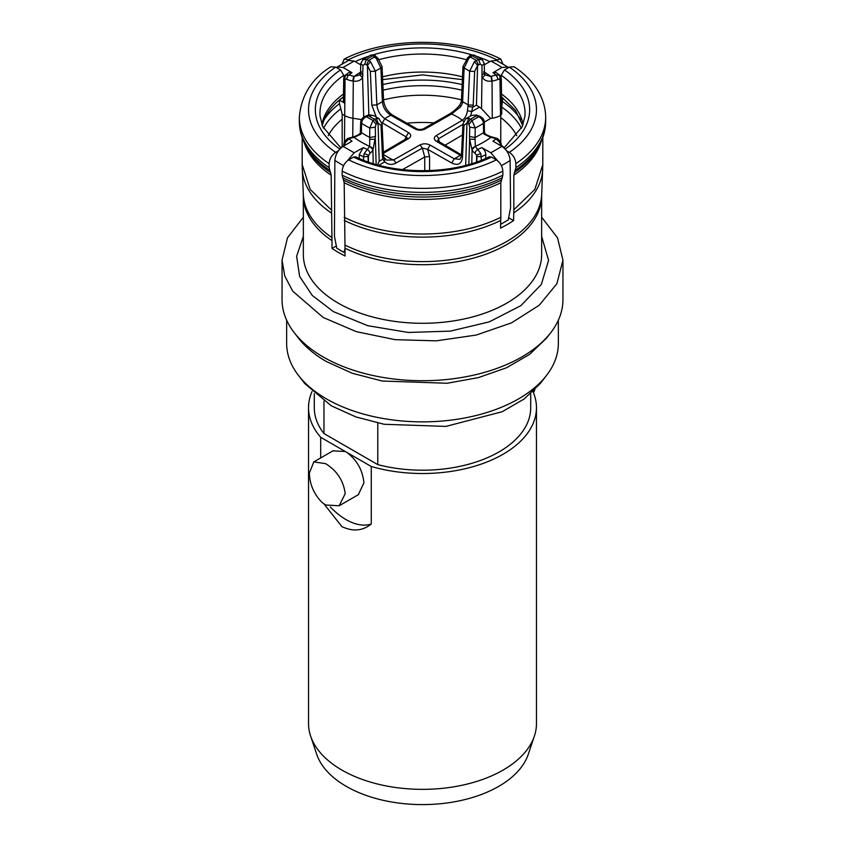 <?xml version="1.0" encoding="UTF-8"?>
<svg xmlns="http://www.w3.org/2000/svg" width="845" height="845" viewBox="0 0 845 845"><rect width="100%" height="100%" fill="white"/><g stroke="black" fill="none" stroke-linecap="round" stroke-linejoin="round"><path stroke-width="1.27" d="M324.036 503.99L341.908 526.625C352.935 531.79 362.727 530.913 371.272 524.006L371.272 466.493L346.746 452.35C357.034 460.102 362.748 470.285 363.889 482.917L358.512 494.272M312.016 391.573A113.969 65.804 0 0 0 308.531 407.723A113.969 65.804 0 0 0 320.688 437.298L320.688 457.927M308.531 407.723L308.531 723.552A113.969 65.804 0 0 0 310.59 736.016A113.969 65.804 0 0 0 341.908 770.08A113.969 65.804 0 0 0 455.899 786.463A113.969 65.804 0 0 0 534.41 736.016A113.969 65.804 0 0 0 536.469 723.552L536.469 407.723A113.969 65.804 0 0 0 532.984 391.573M330.3 506.894A57.566 33.23 -120 0 0 345.975 519.58C355.396 524.914 363.825 526.393 371.272 524.006M333.479 450.913L345.225 451.473L320.688 437.298M310.59 736.016L316.653 754.141A107.801 62.245 0 0 0 346.27 786.368A107.801 62.245 0 0 0 454.092 801.863A107.801 62.245 0 0 0 528.347 754.141L534.41 736.016M325.631 463.651L313.801 461.919L309.386 473.02C309.629 484.111 313.801 493.881 321.924 502.321L325.631 505.004L339.13 505.785L345.204 493.702C343.566 480.816 337.039 470.802 325.631 463.651M314.287 393.675L314.287 407.723A108.213 62.477 0 0 0 323.962 433.548L323.962 401.206M323.962 433.548L377.768 464.613A108.213 62.477 0 0 0 530.713 407.723L530.713 393.675M377.768 423.018L377.768 464.613M533.48 392.724L534.853 389.725M286.656 320.213L286.656 343.429A135.844 78.427 0 0 0 298.486 375.444L304.791 383.588L331.325 405.832L355.829 416.912L384.211 424.285L445.896 426.408L502.205 411.716L524.164 398.988L540.208 383.588L546.514 375.444A135.844 78.427 0 0 0 558.344 343.429L558.344 320.213M298.486 375.444A135.844 78.427 0 0 0 326.445 398.893A135.844 78.427 0 0 0 546.514 375.444M303.344 217.207L287.49 237.804L282.061 260.144L282.05 299.616A140.45 81.088 0 0 0 294.282 332.719L298.486 338.148A135.844 78.427 0 0 0 326.445 361.586L352.259 373.258L382.162 381.021L447.142 383.26L478.439 377.599L506.472 367.786L529.614 354.372L546.514 338.148L550.718 332.719A140.45 81.088 0 0 0 562.95 299.616L562.95 260.144L557.52 237.815L541.656 217.207M294.282 332.719A140.45 81.088 0 0 0 323.181 356.96A140.45 81.088 0 0 0 550.718 332.719M282.061 260.144L284.744 275.956L292.729 291.166L323.181 317.477L356.294 331.652L395.101 339.669L436.263 340.841L476.253 335.053L511.605 322.822L539.279 305.193L556.908 283.677L562.95 260.144M541.656 195.903L541.656 254.503A119.156 68.794 0 0 1 468.098 318.058A119.156 68.794 0 0 1 338.243 303.144A119.156 68.794 0 0 1 303.344 254.503L303.344 195.903A119.156 68.794 0 0 0 331.99 240.645L331.99 248.483L338.243 252.38L345.013 256.003L345.013 248.166A119.156 68.794 0 0 0 472.323 258.401A119.156 68.794 0 0 0 541.656 195.903L542.807 164.574L534.843 189.428L513.834 209.782L513.834 175.211L515.872 167.648L515.872 163.645C515.471 158.839 513.295 155.068 509.345 152.353L506.546 150.748M355.745 156.8L353.527 157.085L348.689 159.874C344.718 162.62 342.542 166.38 342.151 171.165L342.151 175.168L344.19 182.731L345.013 248.166M331.99 248.483L336.321 245.979M338.454 150.748L335.655 152.353C331.705 155.079 329.518 158.849 329.127 163.645L329.127 167.648L331.166 175.211L331.99 240.645M343.894 77.391L343.767 75.3L340.503 69.924L335.655 67.125L330.86 66.776C311.678 78.722 301.169 95.548 299.32 117.265A123.18 71.117 0 0 0 329.127 163.645M342.151 63.882L344.232 59.055L349.503 60.079M344.19 217.302A120.307 69.459 0 0 0 500.81 217.302L500.536 228.118A119.916 69.237 0 0 0 513.559 220.598L513.834 209.782M489.255 156.8L491.473 157.085L496.311 159.874C500.303 162.652 502.479 166.423 502.849 171.165L502.849 175.168L500.81 182.731L500.81 217.302M501.317 145.256A98.432 56.826 180 0 1 504.37 147.748M516.802 135.76A98.432 56.826 0 0 0 500.768 117.582M342.183 119.187A98.432 56.826 0 0 0 328.198 135.76M342.183 146.449A98.432 56.826 0 0 0 340.63 147.748M343.503 94.017A101.083 58.358 0 0 0 321.934 124.542M343.461 96.869A101.083 58.358 0 0 0 322.304 125.525M462.363 79.61L422.5 74.888L382.637 79.61M462.49 76.821A101.083 58.358 0 0 0 382.51 76.821M495.497 60.079L500.768 59.044L502.849 63.882M406.857 123.19A98.432 56.826 180 0 1 433.918 122.852M461.465 99.858A98.432 56.826 0 0 0 383.535 99.858M501.666 107.157L502.807 97.798M515.872 163.645A123.18 71.117 0 0 0 545.68 117.265C545.384 95.485 531.199 77.93 514.14 66.776L509.345 67.125L504.497 69.924L501.233 75.3L501.106 77.391M508.679 217.778L513.559 220.598M522.696 125.535L515.492 110.368L501.539 96.869M523.066 124.542A101.083 58.358 0 0 0 501.497 94.017M371.272 466.493A113.969 65.804 0 0 0 536.469 407.723M508.553 67.579L507.887 67.019L501.909 67.473L492.994 72.702L496.004 72.49L499.543 75.047M492.994 72.702A92.094 53.172 180 0 1 496.11 74.962L499.765 75.237L499.965 79.219L498.212 79.314A17.639 10.182 180 0 1 492.054 81.067L492.255 118.215L490.596 118.469L481.523 108.656L476.443 105.097L477.594 65.445L474.658 71.445L473.179 105.16L470.623 116.018M500.768 115.311L500.768 141.981M484.291 64.79L490.839 61.072L496.427 60.396L507.887 67.019M500.293 80.148L500.747 115.332L501.75 113.906L501.307 78.743L500.293 80.148L499.965 79.219L500.515 115.459A18.421 10.636 180 0 1 492.255 118.215M445.061 145.224L462.426 135.02M484.28 122.176L490.596 118.469M485.558 75.047L490.797 76.43A3.454 0.729 81.2 0 1 491.695 81.12C487.396 81.669 484.312 80.455 482.432 77.476C484.745 75.976 485.273 74.635 484.016 73.43M485.505 75.004L483.562 71.867M481.523 108.656L481.999 75.015L484.407 73.114L484.28 63.628L481.967 65.519L480.266 64.072L477.594 65.445L474.425 61.696L469.609 71.223L474.658 71.445M481.999 75.015L481.967 65.519M462.933 124.405L438.502 138.76L437.71 140.883M463.546 121.342A3.454 2.007 -120.4 0 0 462.299 120.254L436.189 135.591C433.591 137.471 433.696 139.393 436.485 141.368L461.444 155.955M449.825 113.832A3.454 1.975 60.4 0 1 451.515 114.022A49.253 28.434 0 0 1 457.325 116.895A49.253 28.434 0 0 1 462.299 120.254C465.109 118.237 466.81 115.057 467.412 110.727L471.932 111.54L479.601 107.03M469.524 56.161L468.468 57.059L470.454 57.069L472.017 55.728L469.524 56.161C469.45 55.21 471.024 54.862 474.256 55.126L472.017 55.728A74.835 43.201 180 0 1 475.418 57.576A74.835 43.201 180 0 1 478.597 59.53L482.094 59.636M484.28 63.628L482.432 59.91M460.609 106.808L459.775 104.928C457.494 108.002 454.177 110.97 449.815 113.843L423.229 128.915A3.454 1.975 60.4 0 1 424.94 129.105L451.515 114.022L460.609 106.808L462.447 103.27L461.275 101.812L459.775 104.928M468.468 57.059L467.095 58.157L468.764 58.432L470.454 57.069A72.057 41.606 180 0 1 473.453 58.706A72.057 41.606 180 0 1 476.284 60.439L478.597 59.53L480.266 64.072M474.425 61.696L476.284 60.439L478.481 64.79M461.486 154.984A3.454 2.007 120.4 0 0 460.198 155.3A49.253 28.434 0 0 1 454.198 158.765L459.976 159.356M461.497 154.878L438.238 141.21A3.454 2.007 120.4 0 0 436.485 141.368M474.425 115.121L471.415 115.533L474.425 115.121L476.284 115.807L477.774 115.511L475.988 114.846M465.722 118.807L462.954 123.93L461.444 155.913L462.468 157.497C461.571 164.057 458.011 165.895 451.779 163.011L427.644 149.322L430.063 145.076C426.693 143.46 423.356 143.396 420.06 144.907L422.342 148.097L395.756 163.169A3.454 1.975 -119.6 0 0 393.485 159.98L420.06 144.907M362.906 59.636L366.403 59.53L368.716 60.439A72.057 41.606 180 0 1 374.546 57.069L376.236 58.432L380.884 68.044L382.384 101.749C383.07 107.579 385.88 112.079 390.802 115.237L392.502 115.047L416.638 128.736L414.937 128.926C418.307 130.542 421.644 130.605 424.94 129.105M383.429 153.325L408.811 138.411C411.42 136.51 411.314 134.587 408.515 132.633L406.044 136.848L381.877 122.641M476.443 105.097L472.968 107.135L467.972 106.449L468.141 104.938A60.755 35.078 0 0 0 465.458 103.291A60.755 35.078 0 0 0 462.616 101.749L462.468 103.27M467.412 110.727L467.972 106.449M468.764 58.432L464.116 68.044L462.954 66.554L466.968 59.308M376.236 58.432L377.905 58.157L378.032 59.308M471.373 115.543L466.144 118.553L468.764 118.384L470.454 119.177L467.781 123.254L466.968 122.926L463.979 125.514L462.468 157.497M491.325 136.827L491.156 137.471A3.454 0.729 -81.2 0 1 491.684 136.879L491.325 136.827C486.667 135.147 484.449 133.69 484.692 132.433L484.016 134.133L483.562 132.58A80.592 46.528 180 0 1 475.08 137.481L475.323 146.354L480.763 153.484L481.386 160.244M484.692 132.433L484.407 131.228L483.562 132.58L483.435 123.275L484.28 121.923C484.196 119.61 482.653 117.719 479.654 116.24L477.774 115.511M467.781 123.254L468.996 124.268L472.017 120.508L479.643 116.24M469.714 127.109L475.239 127.996L472.017 120.508L470.454 119.177A72.057 41.606 180 0 0 476.284 115.807L478.597 116.716C481.449 118.11 483.055 120.296 483.435 123.275A80.592 46.528 180 0 1 475.239 127.996L475.08 137.481L469.535 136.531L469.714 127.109L468.996 124.268M429.577 156.505L427.644 149.322L422.342 148.097L424.739 157.001L429.577 156.505L429.577 170.616M451.779 163.011L454.198 158.765L430.063 145.076M370.575 61.696L367.406 65.445L366.519 64.79L368.716 60.439L370.575 61.696L375.391 71.223A62.857 36.293 180 0 1 380.884 68.044L382.046 66.554L383.556 100.249L382.384 101.749A60.755 35.078 0 0 0 376.881 104.928C377.546 110.79 380.187 115.385 384.802 118.701L382.331 122.916M407.332 138.062L406.044 136.848L405.061 139.425M386.556 160.096L393.485 159.98A49.253 28.434 0 0 1 387.675 157.107A49.253 28.434 0 0 1 383.482 154.36M362.97 59.594L370.733 55.115L375.476 56.161L377.905 58.157L382.046 66.554M366.519 64.79L364.734 64.072L366.403 59.53A74.835 43.201 180 0 1 372.983 55.728L374.546 57.069L376.532 57.059M468.764 118.384L466.968 122.926L465.669 165.367M468.848 164.49L469.619 139.277L471.985 149.639L475.323 146.354A86.338 49.844 180 0 0 490.797 137.418L484.016 134.133M377.472 164.859L379.204 161.237L382.732 159.23L383.704 157.128L386.566 160.096M384.39 158.659L384.792 161.849L378.824 165.229M382.531 157.497L381.021 125.514L382.046 123.93L383.556 155.913L382.531 157.497L382.732 159.23L384.792 161.849C388.108 164.754 391.763 165.197 395.756 163.169M424.739 170.743L424.739 157.001L402.463 169.634M364.734 64.072L363.033 65.519L362.568 77.476C360.678 80.455 357.593 81.669 353.305 81.12L354.203 76.43L359.442 75.047M475.07 139.298L469.619 139.277L469.535 136.531M497.557 160.74L490.839 152.765L481.766 147.621C484.269 149.322 485.611 151.688 485.812 154.698L485.748 158.416M491.156 137.471A14.185 8.186 180 0 1 496.11 138.876L492.994 141.136L501.909 146.375C506.82 149.787 509.556 154.477 510.137 160.444A116.272 67.135 180 0 1 501.412 165.631M500.641 145.625L501.307 144.41L500.641 141.706L497.504 138.538A3.454 1.711 -66.2 0 0 496.11 138.876L499.765 142.509L499.965 141.728M373.585 115.511L367.226 115.511L369.011 114.846L373.585 115.533M376.236 118.384L378.032 122.926L376.004 124.268L375.286 127.109L375.465 136.531L369.92 137.481A80.592 46.528 180 0 1 365.515 135.126A80.592 46.528 180 0 1 361.438 132.58L361.565 123.275C361.935 120.307 363.551 118.12 366.403 116.716L372.983 120.508L376.236 118.384L379.247 118.786M375.465 136.531L373.015 149.639L369.677 146.354L369.761 127.996L375.286 127.109M361.565 62.372L360.72 63.628L363.033 65.519M361.438 71.867L360.593 73.114L363.001 75.015M352.006 72.702L348.89 74.962L345.235 75.237L348.996 72.49L352.006 72.702L343.091 67.473L337.113 67.019L348.573 60.396L354.161 61.072L360.709 64.79M363.72 117.022L362.568 77.476C360.255 75.976 359.727 74.635 360.984 73.43M359.484 75.015L360.593 73.114L360.72 63.628L362.875 59.678M500.61 145.657L499.765 142.509M500.684 222.922L501.022 224.115L508.257 219.932L510.56 207.912L510.137 160.444M501.328 146.037L500.293 142.995M361.333 119.546L352.745 118.215A18.421 10.636 180 0 1 344.485 115.459L342.183 114.128L339.405 103.322L339.436 100.111L344.411 102.984L343.397 101.569L343.693 78.743L344.707 80.148L344.411 102.984M373.015 149.639L372.92 149.85A17.639 10.182 180 0 1 369.888 153.399L368.071 156.483L363.551 156.716L364.237 153.484L369.677 146.354A86.338 49.844 180 0 1 361.449 142.171A86.338 49.844 180 0 1 354.203 137.418A3.454 0.729 -98.8 0 0 353.675 136.827L353.316 136.879A3.454 0.729 -98.8 0 1 353.844 137.471L360.984 134.133L360.308 132.433L360.72 121.923C360.773 119.663 362.315 117.772 365.346 116.24L367.226 115.511M376.004 124.268L372.983 120.508L369.761 127.996A80.592 46.528 180 0 1 365.515 125.725A80.592 46.528 180 0 1 361.565 123.275L360.72 121.923M377.219 123.254L374.546 119.177A72.057 41.606 180 0 1 371.546 117.539A72.057 41.606 180 0 1 368.716 115.807L366.403 116.716L365.357 116.24M360.984 134.133L361.438 132.58L360.593 131.228M370.575 115.121L369.011 114.846M376.152 164.49L375.381 139.277L369.93 139.298M337.113 67.019L336.447 67.579M480.763 153.484L476.633 155.195L475.112 153.399A17.639 10.182 180 0 1 472.08 149.85L471.985 149.639M485.812 154.698A97.851 56.499 180 0 1 481.449 156.716L476.929 156.483L476.633 155.195L476.527 162.05M360.614 72.163A86.338 49.844 180 0 0 354.203 76.43L348.89 74.962A3.454 1.711 113.8 0 0 346.788 79.314L345.035 79.219L344.485 141.432M344.707 142.995L343.693 144.41L344.359 145.625M343.598 165.631A116.272 67.135 180 0 1 340.281 163.793L334.863 160.444L334.44 236.114L336.743 248.134A116.272 67.135 180 0 0 340.281 250.268A116.272 67.135 180 0 0 343.978 252.317L345.013 248.62M334.863 160.444C335.423 154.508 338.169 149.819 343.091 146.375L352.006 141.136A92.094 53.172 180 0 1 348.89 138.876L345.235 142.509L344.39 145.657M359.252 158.416L359.188 154.698L363.234 147.621L354.161 152.765L347.443 160.74M345.235 142.509L345.035 141.728M343.672 146.037L344.359 141.706L347.496 138.538L353.316 136.879M359.188 154.698A97.851 56.499 180 0 0 363.551 156.716L363.614 160.244M345.013 251.725L343.978 252.317M364.237 153.484L368.367 155.195L368.473 162.05M344.707 80.148L345.457 75.047M343.461 97.069A101.886 58.823 0 0 0 339.436 100.111M342.183 146.967L342.183 114.128M345.225 451.473A25.329 14.618 60 0 1 346.746 452.36M541.656 236.378L548.563 260.397L541.36 284.385L520.858 305.658L489.35 321.839L450.364 331.124L408.262 332.455L367.744 325.695L333.363 311.604L312.228 295.412L299.658 276.473L296.616 256.278L303.344 236.378M344.961 245.061A119.219 68.825 0 0 0 471.066 255.634A119.219 68.825 0 0 0 541.687 194.403M303.344 195.903L303.313 194.403A119.219 68.825 0 0 0 331.937 237.54M513.781 212.887A120.243 69.417 0 0 0 542.712 169.338M344.242 220.408A120.243 69.417 0 0 0 500.758 220.408M353.527 157.085A107.146 61.854 0 0 0 491.473 157.085M348.689 159.874A113.969 65.804 0 0 0 496.311 159.874M342.151 171.165A123.18 71.117 0 0 0 502.849 171.165M342.151 175.168A123.18 71.117 0 0 0 502.849 175.168M342.626 177.714A122.514 70.726 0 0 0 502.374 177.714M343.714 180.186A120.972 69.839 0 0 0 501.286 180.186M344.19 182.731A120.307 69.459 0 0 0 500.81 182.731M339.489 103.671A104.759 60.481 0 0 0 324.195 119.652M340.82 108.836A103.217 59.594 0 0 0 323.54 128.324M303.313 194.403L302.288 169.338A120.243 69.417 0 0 0 331.219 212.887M331.166 209.782L310.157 189.428L302.193 164.574L302.288 169.338M304.052 142.171A120.307 69.459 0 0 0 331.166 175.211M329.127 167.648A123.18 71.117 0 0 1 299.32 121.268C299.341 129.19 301.264 136.869 305.098 144.284L306.566 147.136A120.972 69.839 0 0 0 330.691 172.665M305.098 144.284A122.514 70.726 0 0 0 329.603 170.194M335.655 67.125A113.969 65.804 0 0 0 335.655 152.353M340.503 69.924A107.146 61.854 0 0 0 339.817 149.079M343.767 75.3A102.551 59.203 0 0 0 320.075 116.166L322.758 126.634L340.936 147.981M462.141 84.584A104.759 60.481 0 0 0 382.859 84.584M465.764 59.562A102.551 59.203 0 0 0 379.236 59.562M489.857 61.632A107.146 61.854 0 0 0 476.643 56.361M471.827 54.83A107.146 61.854 0 0 0 373.173 54.83M368.357 56.361A107.146 61.854 0 0 0 355.143 61.632M496.311 59.604A113.969 65.804 0 0 0 348.689 59.604M461.898 90.183A103.217 59.594 0 0 0 383.102 90.183M521.46 128.324A103.217 59.594 0 0 0 501.708 107.061M520.805 119.652A104.759 60.481 0 0 0 502.807 101.727M504.064 147.981L522.242 126.634L524.925 116.166A102.551 59.203 0 0 0 501.233 75.3M505.183 149.079A107.146 61.854 0 0 0 504.497 69.924M509.345 152.353A113.969 65.804 0 0 0 509.345 67.125M515.872 167.648A123.18 71.117 0 0 0 545.68 121.268L545.68 117.265M515.397 170.194A122.514 70.726 0 0 0 539.902 144.284C543.736 136.869 545.659 129.19 545.68 121.268M514.309 172.665A120.972 69.839 0 0 0 538.434 147.136L539.902 144.284M513.834 175.211A120.307 69.459 0 0 0 540.948 142.171M490.839 61.072L496.575 64.157A104.759 60.481 180 0 1 501.909 67.473M484.386 72.163A86.338 49.844 180 0 1 490.797 76.43L496.11 74.962L498.212 79.314M491.156 76.367A3.454 0.729 81.2 0 1 492.054 81.067L491.695 81.12M436.189 135.591A3.454 2.007 -120.4 0 1 438.502 138.76L439.315 141.844M414.937 128.926L390.802 115.237A49.253 28.434 0 0 0 384.802 118.701L408.515 132.633M462.954 66.554L461.444 100.249L462.616 101.749L464.116 68.044A62.857 36.293 180 0 1 466.947 69.586A62.857 36.293 180 0 1 469.609 71.223L468.119 104.928L473.179 105.16M408.811 138.411L406.498 138.95M370.342 71.445L375.391 71.223L376.881 104.928L371.821 105.16L370.342 71.445L367.406 65.445L368.842 114.888M462.954 123.93L463.979 125.514M376.352 117.201L371.821 105.16M475.112 153.399A3.454 2.239 127 0 1 477.858 149.417L481.766 147.621M490.839 152.765L501.909 146.375M381.021 125.514L378.032 122.926L379.204 161.237M369.582 146.565A3.454 2.725 24.9 0 1 372.92 149.85L373.205 163.613M354.161 61.072L343.091 67.473M475.418 146.565A3.454 2.725 155.1 0 0 472.08 149.85L471.795 163.613M353.305 81.12L352.745 136.975M353.844 76.367A3.454 0.729 98.8 0 0 352.946 81.067A17.639 10.182 180 0 1 346.788 79.314M353.844 137.471A14.185 8.186 180 0 0 348.89 138.876A3.454 1.711 -113.8 0 0 347.496 138.538M343.091 146.375L354.161 152.765M363.234 147.621L367.142 149.417A3.454 2.239 53 0 1 369.888 153.399M368.071 156.483L368.166 161.944M476.833 161.944L476.929 156.483M313.791 461.909L333.321 450.638M339.32 505.669L358.639 494.515M355.692 156.769C392.217 175.285 452.783 175.285 489.308 156.769M302.193 164.574L302.193 137.629M299.32 121.268L299.32 117.265M344.232 59.055C387.728 36.768 457.272 36.768 500.768 59.055M542.807 164.574L542.807 137.629M501.307 78.743L499.976 75.416M474.351 55.157L482.03 59.594M438.238 141.21L437.71 140.851M383.556 100.249C384.39 106.597 387.38 111.54 392.513 115.047M423.239 128.915C420.525 129.75 418.328 129.686 416.638 128.746M484.407 131.228L484.28 121.923M407.311 138.136L383.376 152.163M461.444 100.249L461.275 101.812M370.744 55.126C373.765 54.693 375.338 55.041 375.476 56.161M461.444 155.913L459.997 159.304M383.556 155.913L383.704 157.117M497.504 138.538L491.684 136.879M382.046 123.93L378.866 118.575L373.627 115.543M353.675 136.827C358.491 135.02 360.709 133.563 360.308 132.433M343.693 78.743L345.024 75.416"/></g></svg>
